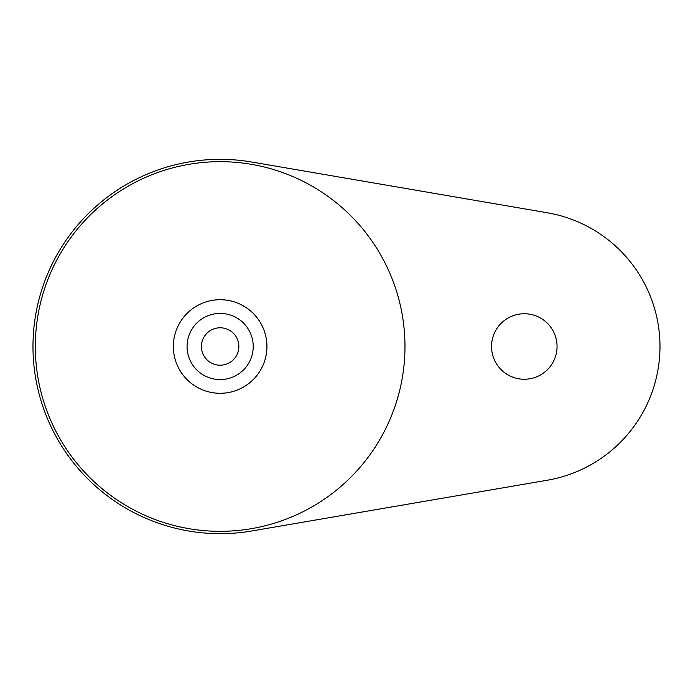 <?xml version="1.0" encoding="UTF-8"?>
<svg xmlns="http://www.w3.org/2000/svg" width="693" height="693" viewBox="0 0 693 693"><rect width="100%" height="100%" fill="white"/><g stroke="black" fill="none" stroke-linecap="round" stroke-linejoin="round"><path stroke-width="1.04" d="M220.14 299.705A46.795 46.795 0 0 1 260.663 369.897A46.795 46.795 0 0 1 179.617 369.897A46.795 46.795 0 0 1 220.14 299.705M220.14 161.668A184.832 184.832 0 0 1 380.214 438.912A184.832 184.832 0 0 1 60.074 438.912A184.832 184.832 0 0 1 220.14 161.668M547.253 212.76L251.819 162.032A187.171 187.171 0 0 0 32.978 346.5A187.171 187.171 0 0 0 251.819 530.968L547.253 480.24A135.698 135.698 0 0 0 547.253 212.76M524.289 379.253A32.753 32.753 0 0 0 552.659 330.119A32.753 32.753 0 0 0 495.928 330.119A32.753 32.753 0 0 0 524.289 379.253M220.14 313.409A33.091 33.091 0 0 1 248.796 363.045A33.091 33.091 0 0 1 191.493 363.045A33.091 33.091 0 0 1 220.14 313.409M220.14 327.78A18.72 18.72 0 0 1 236.356 355.856A18.72 18.72 0 0 1 203.933 355.856A18.72 18.72 0 0 1 220.14 327.78"/></g></svg>

